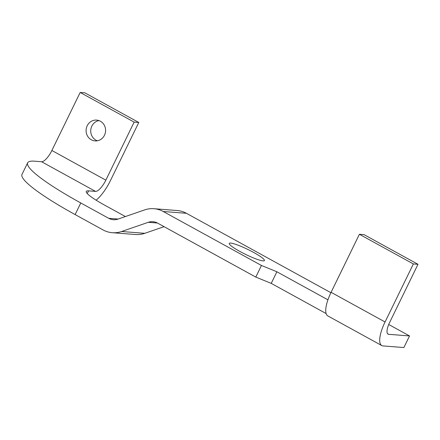 <?xml version="1.0" encoding="UTF-8"?>
<svg xmlns="http://www.w3.org/2000/svg" width="440" height="440" viewBox="0 0 440 440"><rect width="100%" height="100%" fill="white"/><g stroke="black" fill="none" stroke-linecap="round" stroke-linejoin="round"><path stroke-width="0.66" d="M100.37 121.215A10.434 9.746 -85.5 0 0 96.651 120.098A10.434 9.746 -85.5 0 0 86.477 127.688A10.434 9.746 -85.5 0 0 91.311 139.783A10.434 9.746 -85.5 0 0 95.029 140.899A10.434 9.746 -85.5 0 0 105.204 133.309A10.434 9.746 -85.5 0 0 100.37 121.215M97.372 140.778A10.434 9.746 94.5 0 1 95.948 140.145A10.434 9.746 94.5 0 1 90.855 129.278A10.434 9.746 94.5 0 1 98.945 120.582M239.882 251.438A19.558 2.717 -154 0 1 229.262 243.403A19.558 2.717 -154 0 1 253.798 252.522A19.558 2.717 -154 0 1 264.423 260.552A19.558 2.717 -154 0 1 239.882 251.438M125.389 216.552L103.972 204.781A32.599 4.527 -154 0 1 86.262 191.395A32.599 4.527 -154 0 1 88.583 190.856L95.541 191.395L41.575 161.733A13.041 4.285 118.8 0 0 51.871 150.491L80.179 92.455L84.816 92.813L138.782 122.48L110.479 180.516A26.081 8.569 118.8 0 1 96.118 200.189M153.945 208.709L177.139 210.518A26.081 24.365 94.5 0 1 186.428 213.306L163.24 211.497A26.081 24.365 -85.5 0 0 153.945 208.709A26.081 24.365 -85.5 0 0 144.661 209.902L117.981 219.104A13.041 12.183 94.5 0 1 113.339 219.703A13.041 12.183 94.5 0 1 108.691 218.312L80.784 202.966L75.119 214.577L103.032 229.917A26.081 24.365 -85.5 0 0 112.321 232.705A26.081 24.365 -85.5 0 0 121.611 231.506L148.286 222.305A13.041 12.183 94.5 0 1 152.933 221.711A13.041 12.183 94.5 0 1 157.581 223.102L255.789 277.085L261.448 265.474L163.24 211.497M387.569 333.702L388.668 334.312A13.041 4.285 -61.2 0 1 388.053 334.131A13.041 4.285 -61.2 0 1 389.692 322.339L418 264.303L413.364 263.945L385.055 321.981A26.081 8.569 118.8 0 0 381.772 345.56A26.081 8.569 118.8 0 0 383.009 345.917L403.882 347.545L409.541 335.94L388.724 324.5M330.897 292.716L186.428 213.306M121.611 231.506L144.798 233.316L164.071 226.672M144.798 233.316A26.081 24.365 94.5 0 1 135.509 234.514L112.321 232.705M326.111 313.55L271.221 283.377L255.789 277.085M388.668 334.312L409.541 335.94M327.938 299.833L276.881 271.772L261.448 265.474M80.784 202.966A97.801 13.574 26 0 1 27.66 162.811A97.801 13.574 26 0 1 34.617 161.189L41.575 161.733M75.119 214.577A97.801 13.574 -154 0 1 22 174.416L27.66 162.811M51.871 150.491L105.837 180.153L134.145 122.117L80.179 92.455M134.145 122.117L138.782 122.48M105.837 180.153A13.041 4.285 -61.2 0 1 95.541 191.395M418 264.303L364.034 234.641L359.398 234.278L331.089 292.314L385.055 321.981M359.398 234.278L413.364 263.945M381.772 345.56L327.805 315.898A26.081 8.569 -61.2 0 1 331.089 292.314M271.221 283.377L276.881 271.772M108.691 218.312L118.146 219.049M157.427 223.02L148.286 222.305M88.583 190.856L87.269 193.551"/></g></svg>
